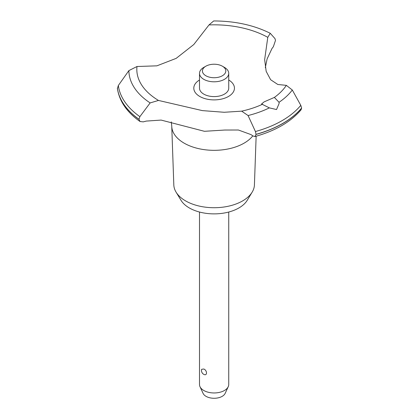 <?xml version="1.0" encoding="UTF-8"?>
<svg xmlns="http://www.w3.org/2000/svg" width="419" height="419" viewBox="0 0 419 419"><rect width="100%" height="100%" fill="white"/><g stroke="black" fill="none" stroke-linecap="round" stroke-linejoin="round"><path stroke-width="0.63" d="M256.14 136.212L254.422 184.926A40.313 23.275 180 0 1 252.175 192.122A40.313 23.275 180 0 1 185.617 200.905A40.313 23.275 180 0 1 176.064 192.122A40.313 23.275 180 0 1 173.817 184.926L171.753 126.36A42.377 24.464 180 0 1 171.743 125.862L171.266 121.892M252.175 192.122L247.231 200.303A35.07 20.248 180 0 1 189.32 207.944A35.07 20.248 180 0 1 181.013 200.303L176.064 192.122M252.814 135.84A42.377 24.464 180 0 1 244.083 143.162A42.377 24.464 180 0 1 184.156 143.162A42.377 24.464 180 0 1 171.753 126.36M209.008 24.925A77.3 44.629 180 0 1 267.783 37.338L270.239 33.284C253.846 25.124 234.996 21.008 213.69 20.95L209.008 24.925L193.777 44.54L176.158 58.372L156.895 65.835L136.992 66.506L128.879 70.607L118.352 85.471L117.409 88.577C119.373 101.272 126.915 112.255 140.046 121.515L138.967 119.342L139.878 116.644L150.143 102.922L158.482 100.44L202.351 110.611L224.202 112.276L241.658 111.161L248.074 115.539L255.428 131.535L256.051 134.431L254.941 136.547L253.081 136.023A92.06 53.15 0 0 0 250.892 134.562L238.395 130.005L224.814 130.031L204.441 131.304L161.121 120.08L146.31 121.086A92.06 53.15 0 0 0 143.256 121.871L140.046 121.515M270.239 33.284L275.005 38.632L275.487 40.428L273.34 46.771A92.06 53.15 0 0 0 271.973 48.536L267.118 58.885L265.306 67.658M254.941 136.547C275.314 130.885 290.692 121.971 301.062 109.82L301.617 108.023A97.025 56.015 180 0 1 282.725 123.427A97.025 56.015 180 0 1 256.051 134.331M301.617 108.123A97.025 56.015 180 0 1 282.725 123.521A97.025 56.015 180 0 1 256.051 134.431M276.53 109.537L269.354 107.882L261.561 103.985L264.127 101.875L274.372 97.418L279.044 102.288L279.096 103.545L276.53 109.537M199.507 212.035L199.507 384.522A14.613 8.438 0 0 0 199.999 386.695A14.613 8.438 0 0 0 203.786 390.487A14.613 8.438 0 0 0 217.911 392.671A14.613 8.438 0 0 0 228.24 386.695A14.613 8.438 0 0 0 228.732 384.522L228.732 212.035M201.633 369.312L203.786 369.013C207.405 370.401 207.405 376.341 203.786 374.35L204.027 374.471A4.384 4.384 0 0 1 201.633 369.312M228.24 386.695L225.155 393.378A11.423 6.594 180 0 1 217.084 398.05A11.423 6.594 180 0 1 206.043 396.343A11.423 6.594 180 0 1 203.084 393.378L199.999 386.695M222.384 66.202A11.69 6.751 0 0 0 205.855 66.202A11.69 6.751 0 0 0 205.855 75.75A11.69 6.751 0 0 0 222.384 75.75A11.69 6.751 0 0 0 222.384 66.202L224.453 67.396L222.384 66.202M224.453 67.396L224.453 67.396A14.613 8.438 180 0 1 228.732 73.362A14.613 8.438 180 0 1 219.713 81.155A14.613 8.438 180 0 1 203.786 79.327A14.613 8.438 180 0 1 199.507 73.362A14.613 8.438 180 0 1 203.786 67.396L205.855 66.202M228.732 73.362L228.732 88.158A14.613 8.438 180 0 1 219.713 95.951A14.613 8.438 180 0 1 203.786 94.123A14.613 8.438 180 0 1 199.507 88.158L199.507 73.362M301.617 108.023L300.795 105.342L292.305 90.001L286.35 85.356L277.818 84.486L270.632 79.72L266.18 71.377L264.651 59.618L267.783 37.338M262.545 104.242A77.3 44.629 180 0 1 241.658 111.161M158.482 100.44A77.3 44.629 180 0 1 136.992 66.506M286.35 85.356A77.3 44.629 180 0 1 274.372 97.418M228.732 80.003A20.322 11.732 180 0 1 228.491 96.454A20.322 11.732 180 0 1 199.873 96.522A20.322 11.732 180 0 1 199.507 80.003M138.967 119.342A97.025 56.015 180 0 1 117.383 88.226M138.967 119.247A97.025 56.015 180 0 1 117.383 88.126M269.354 107.882A85.24 49.212 180 0 1 248.074 115.539M300.795 105.342A96.014 55.434 180 0 1 282.013 120.693A96.014 55.434 180 0 1 255.428 131.535M292.305 90.001A85.24 49.212 180 0 1 279.044 102.288M139.878 116.644A96.014 55.434 180 0 1 118.352 85.471M150.143 102.917A85.24 49.212 180 0 1 128.879 70.607"/></g></svg>
